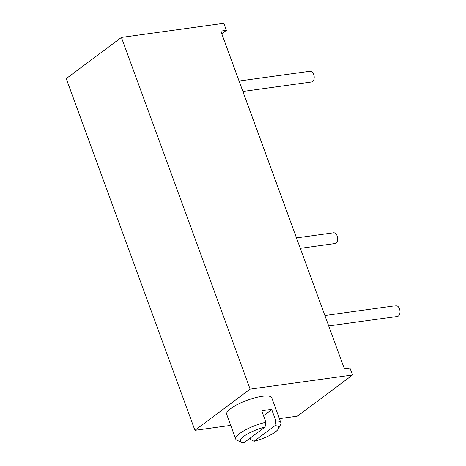 <?xml version="1.0" encoding="UTF-8"?>
<svg xmlns="http://www.w3.org/2000/svg" width="466" height="466" viewBox="0 0 466 466"><rect width="100%" height="100%" fill="white"/><g stroke="black" fill="none" stroke-linecap="round" stroke-linejoin="round"><path stroke-width="0.7" d="M352.517 375.002L349.943 367.965L344.362 368.734L220.808 31.105L226.389 30.337L223.814 23.3L121.416 37.431L250.12 389.133L352.517 375.002L297.343 416.19L279.414 418.66M221.787 33.768L226.389 30.337M121.416 37.431L66.242 78.62L194.945 430.322L230.734 425.382M250.12 389.133L194.945 430.322M250.219 438.092L250.76 439.572L254.011 441.325A20.399 5.196 159.9 0 0 278.47 428.703L280.631 424.45A24.011 6.116 159.9 0 0 280.87 422.645L271.777 397.789A24.011 6.116 159.9 0 0 262.253 396.321A24.011 6.116 159.9 0 0 237.87 404.29A24.011 6.116 159.9 0 0 226.68 414.291L235.773 439.147A24.011 6.116 -20.1 0 1 265.888 422.219L265.038 427.031L244.05 442.7A20.399 5.196 -20.1 0 1 241.516 442.222A20.399 5.196 -20.1 0 1 245.46 435.192A20.399 5.196 -20.1 0 1 265.038 427.031M263.511 415.724L271.73 409.591A24.011 6.116 159.9 0 0 267.228 409.917A24.011 6.116 159.9 0 0 261.77 410.965L265.888 422.219M271.73 409.591L275.849 420.845A24.011 6.116 159.9 0 1 280.87 422.645M241.516 442.222L237.124 440.37A24.011 6.116 -20.1 0 1 235.773 439.147M254.011 441.325L274.998 425.656L275.849 420.845M278.47 428.703A20.399 5.196 159.9 0 0 274.998 425.656M324.889 315.511L395.82 305.719A5.423 3.402 82.1 0 1 399.758 309.739A5.423 3.402 82.1 0 1 398.36 316.012A5.423 3.402 82.1 0 1 397.3 316.461L328.699 325.932M239.087 81.043L310.018 71.251A5.423 3.402 82.1 0 1 313.956 75.276A5.423 3.402 82.1 0 1 312.558 81.55A5.423 3.402 82.1 0 1 311.498 81.993L242.897 91.464M296.504 237.945L333.487 232.843A5.423 3.402 82.1 0 1 334.891 233.099A5.423 3.402 82.1 0 1 337.681 238.848A5.423 3.402 82.1 0 1 334.972 243.584L300.314 248.366"/></g></svg>
